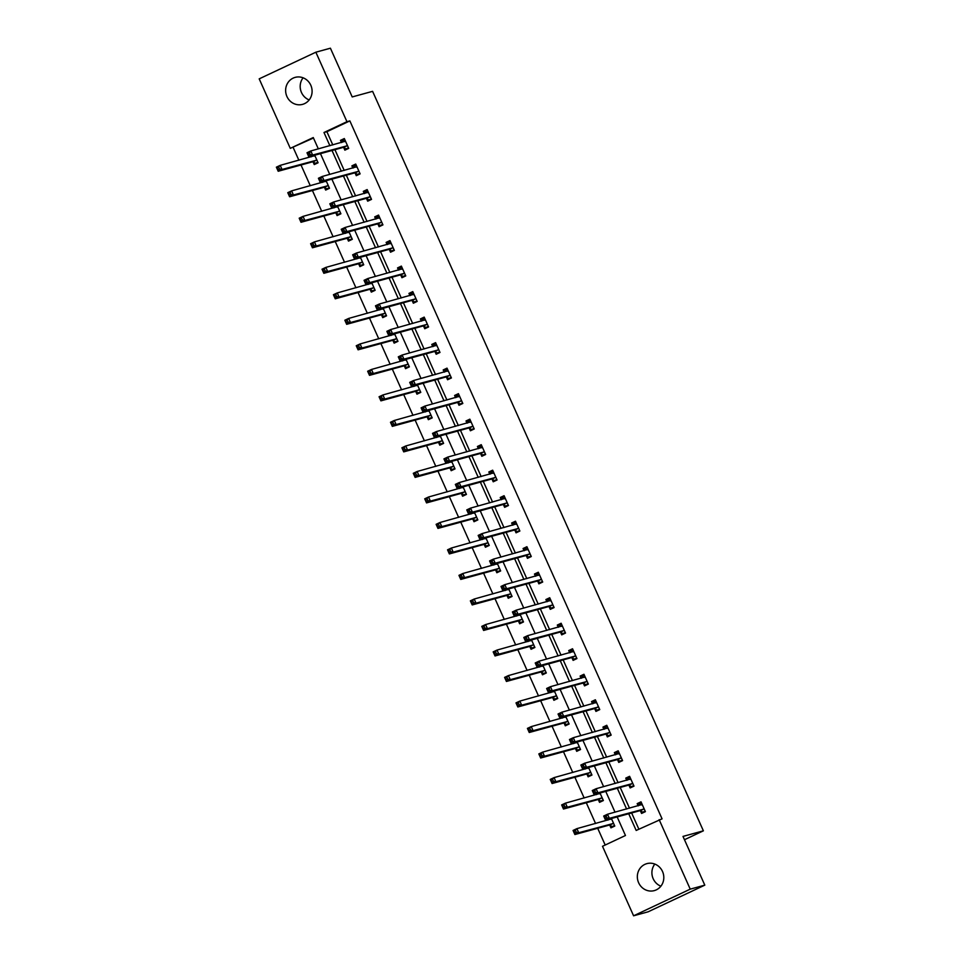 <?xml version="1.0" encoding="UTF-8"?>
<svg xmlns="http://www.w3.org/2000/svg" width="964" height="964" viewBox="0 0 964 964"><rect width="100%" height="100%" fill="white"/><g stroke="black" fill="none" stroke-linecap="round" stroke-linejoin="round"><path stroke-width="1.45" d="M309.179 99.931A13.99 13.183 74.7 0 1 301.479 92.496A13.99 13.183 74.7 0 1 303.106 77.807M310.806 85.254A13.99 13.183 74.7 0 1 302.576 104.365A13.99 13.183 74.7 0 1 286.923 96.496A13.99 13.183 74.7 0 1 295.165 77.373A13.99 13.183 74.7 0 1 310.806 85.254M660.894 886.193A13.99 13.183 74.7 0 1 653.194 878.746A13.99 13.183 74.7 0 1 654.821 864.069M662.521 871.504A13.99 13.183 74.7 0 1 654.279 890.616A13.99 13.183 74.7 0 1 638.626 882.747A13.99 13.183 74.7 0 1 646.868 863.636A13.99 13.183 74.7 0 1 662.521 871.504M313.469 138.021L290.285 148.348L259.195 78.855L315.855 52.201L330.411 48.2L352.209 96.93L372.598 91.339L703.383 830.823L682.994 836.415L704.804 885.145L648.145 911.799L633.589 915.8L602.5 846.296L625.467 835.499L617.165 816.93M293.201 147.552L298.876 160.241M301.009 164.989L310.288 185.751M312.42 190.511L321.699 211.261M323.832 216.02L333.11 236.77M335.243 241.53L344.522 262.28M346.654 267.04L355.933 287.79M358.066 292.55L367.344 313.3M369.477 318.06L378.756 338.81M380.888 343.57L390.167 364.32M392.3 369.079L401.578 389.83M403.711 394.589L412.99 415.339M415.123 420.099L424.401 440.849M426.534 445.609L435.812 466.371M437.945 471.119L447.224 491.881M449.357 496.629L458.635 517.391M460.768 522.139L470.046 542.901M472.179 547.66L481.458 568.411M483.591 573.17L492.869 593.92M495.002 598.68L504.28 619.43M506.413 624.19L515.692 644.94M517.825 649.7L527.103 670.45M529.236 675.21L538.514 695.96M540.647 700.72L549.926 721.47M552.059 726.229L561.337 746.98M563.47 751.739L572.749 772.489M574.881 777.249L584.16 797.999M586.293 802.759L595.571 823.521M597.704 828.269L605.199 845.03M684.476 839.716L703.383 830.823M609.766 825.196L610.947 827.847L614.779 826.052L611.405 818.508M598.355 799.686L599.536 802.337L603.368 800.542L599.994 792.998M586.943 774.176L588.124 776.827L591.956 775.032L588.582 767.489M575.532 748.667L576.713 751.317L580.545 749.51L577.171 741.979M564.121 723.157L565.302 725.808L569.134 724L565.76 716.469M552.709 697.647L553.89 700.298L557.722 698.49L554.348 690.959M541.298 672.137L542.479 674.788L546.311 672.98L542.937 665.449M529.887 646.627L531.068 649.278L534.899 647.471L531.526 639.927M518.475 621.117L519.656 623.768L523.488 621.961L520.114 614.417M507.064 595.607L508.245 598.258L512.077 596.451L508.703 588.908M495.653 570.098L496.834 572.737L500.665 570.941L497.291 563.398M484.241 544.588L485.422 547.227L489.254 545.431L485.88 537.888M472.83 519.078L474.011 521.717L477.843 519.921L474.469 512.378M461.419 493.568L462.599 496.207L466.431 494.412L463.057 486.868M450.007 468.046L451.188 470.697L455.02 468.902L451.646 461.358M438.596 442.536L439.777 445.187L443.609 443.392L440.235 435.849M427.185 417.026L428.365 419.677L432.197 417.882L428.823 410.339M415.773 391.517L416.954 394.168L420.786 392.36L417.412 384.829M404.362 366.007L405.543 368.658L409.375 366.85L406.001 359.319M392.951 340.497L394.131 343.148L397.963 341.34L394.589 333.809M381.539 314.987L382.72 317.638L386.552 315.831L383.178 308.299M370.128 289.477L371.309 292.128L375.141 290.321L371.767 282.777M358.716 263.967L359.897 266.618L363.729 264.811L360.355 257.268M347.305 238.457L348.486 241.108L352.318 239.301L348.944 231.758M335.894 212.948L337.075 215.587L340.907 213.791L337.533 206.248M324.482 187.438L325.663 190.077L329.495 188.281L326.121 180.738M313.071 161.928L314.252 164.567L318.084 162.771L314.71 155.228M628.721 813.761L636.18 830.45L662.063 818.846L349.86 120.898L326.892 131.707L332.797 144.925M334.93 149.673L344.208 170.435M346.341 175.195L355.62 195.945M357.752 200.705L367.031 221.455M369.164 226.215L378.442 246.965M380.575 251.725L389.854 272.475M391.987 277.234L401.265 297.984M403.398 302.744L412.676 323.494M414.809 328.254L424.088 349.004M426.221 353.764L435.499 374.514M437.632 379.274L446.922 400.024M449.043 404.784L458.334 425.546M460.455 430.293L469.745 451.056M471.866 455.803L481.157 476.565M483.277 481.313L492.568 502.075M494.689 506.823L503.979 527.585M506.1 532.345L515.391 553.095M517.511 557.855L526.802 578.605M528.923 583.365L538.213 604.115M540.334 608.874L549.625 629.625M551.745 634.384L561.036 655.134M563.157 659.894L572.447 680.644M574.568 685.404L583.859 706.154M585.979 710.914L595.27 731.664M597.391 736.424L606.681 757.174M608.802 761.934L618.093 782.696M620.214 787.443L629.504 808.206M631.625 812.953L638.879 829.185M640.385 810.796L641.578 813.435L645.398 811.64L641.012 801.831L637.18 803.627L638.168 805.82M628.974 785.286L630.167 787.925L633.987 786.13L629.6 776.321L625.769 778.117L626.757 780.31M617.562 759.777L618.755 762.416L622.575 760.62L618.189 750.811L614.357 752.607L615.345 754.8M606.151 734.267L607.344 736.906L611.164 735.11L606.778 725.289L602.946 727.097L603.934 729.29M594.74 708.745L595.933 711.396L599.753 709.6L595.366 699.78L591.534 701.587L592.523 703.78M583.328 683.235L584.521 685.886L588.341 684.091L583.955 674.27L580.123 676.077L581.111 678.27M571.917 657.725L573.11 660.376L576.93 658.569L572.544 648.76L568.712 650.567L569.7 652.761M560.506 632.215L561.699 634.866L565.519 633.059L561.132 623.25L557.3 625.058L558.289 627.251M549.094 606.705L550.287 609.356L554.107 607.549L549.721 597.74L545.889 599.548L546.877 601.741M537.683 581.196L538.876 583.847L542.696 582.039L538.31 572.23L534.478 574.026L535.466 576.231M526.272 555.686L527.465 558.337L531.284 556.529L526.898 546.721L523.066 548.516L524.054 550.709M514.86 530.176L516.053 532.827L519.873 531.019L515.487 521.211L511.655 523.006L512.643 525.199M503.449 504.666L504.642 507.317L508.462 505.51L504.076 495.701L500.244 497.496L501.232 499.689M492.038 479.156L493.231 481.795L497.05 480L492.664 470.191L488.832 471.986L489.82 474.18M480.626 453.646L481.819 456.285L485.639 454.49L481.253 444.681L477.421 446.477L478.409 448.67M469.215 428.137L470.408 430.775L474.228 428.98L469.842 419.171L466.01 420.967L466.998 423.16M457.804 402.627L458.997 405.266L462.816 403.47L458.43 393.661L454.598 395.457L455.586 397.65M446.392 377.117L447.585 379.756L451.405 377.96L447.019 368.14L443.187 369.947L444.175 372.14M434.981 351.595L436.174 354.246L439.994 352.45L435.608 342.63L431.776 344.437L432.764 346.63M423.57 326.085L424.75 328.736L428.582 326.941L424.196 317.12L420.364 318.927L421.352 321.12M412.158 300.575L413.339 303.226L417.171 301.419L412.785 291.61L408.953 293.418L409.941 295.611M400.747 275.065L401.928 277.716L405.76 275.909L401.373 266.1L397.542 267.908L398.53 270.101M389.336 249.555L390.516 252.207L394.348 250.399L389.962 240.59L386.13 242.398L387.118 244.591M377.924 224.046L379.105 226.697L382.937 224.889L378.551 215.08L374.719 216.876L375.707 219.081M366.513 198.536L367.694 201.187L371.526 199.379L367.139 189.571L363.308 191.366L364.296 193.559M355.101 173.026L356.282 175.677L360.114 173.869L355.728 164.061L351.896 165.856L352.884 168.049M343.69 147.516L344.871 150.167L348.703 148.36L344.317 138.551L340.485 140.346L341.473 142.539M704.804 885.145L690.236 889.145L633.589 915.8M315.855 52.201L346.944 121.693L323.976 132.502L329.893 145.721M349.86 120.898L346.944 121.693M659.147 819.641L690.236 889.145M332.014 150.48L341.304 171.231M343.425 175.99L352.716 196.74M354.836 201.5L364.127 222.25M366.248 227.01L375.538 247.76M377.659 252.52L386.95 273.27M389.07 278.03L398.361 298.78M400.482 303.54L409.772 324.302M411.893 329.049L421.184 349.812M423.304 354.559L432.595 375.321M434.716 380.069L444.006 400.831M446.127 405.591L455.418 426.341M457.538 431.101L466.829 451.851M468.95 456.611L478.24 477.361M480.361 482.121L489.652 502.871M491.785 507.63L501.063 528.38M503.196 533.14L512.474 553.89M514.607 558.65L523.886 579.4M526.019 584.16L535.297 604.91M537.43 609.67L546.709 630.42M548.841 635.18L558.12 655.93M560.253 660.689L569.531 681.452M571.664 686.199L580.943 706.961M583.075 711.709L592.354 732.471M594.487 737.219L603.765 757.981M605.898 762.741L615.177 783.491M617.309 788.251L626.588 809.001M318.337 148.89L313.264 137.551L290.285 148.348M615.032 812.17L605.754 791.42M603.621 786.66L594.342 765.91M592.209 761.15L582.931 740.4M580.798 735.64L571.519 714.89M569.387 710.131L560.108 689.381M557.975 684.621L548.697 663.859M546.564 659.111L537.285 638.349M535.153 633.601L525.874 612.839M523.741 608.091L514.463 587.329M512.33 582.581L503.051 561.819M500.918 557.059L491.64 536.309M489.507 531.55L480.229 510.8M478.096 506.04L468.817 485.29M466.684 480.53L457.406 459.78M455.273 455.02L445.995 434.27M443.862 429.51L434.571 408.76M432.45 404L423.16 383.25M421.039 378.491L411.749 357.74M409.628 352.981L400.337 332.231M398.216 327.471L388.926 306.709M386.805 301.961L377.514 281.199M375.394 276.451L366.103 255.689M363.982 250.941L354.692 230.179M352.571 225.431L343.28 204.669M341.16 199.91L331.869 179.159M329.748 174.4L320.458 153.65M326.892 131.707L323.976 132.502M641.313 802.494L637.18 803.627M629.902 776.984L625.769 778.117M618.49 751.474L614.357 752.607M607.079 725.964L602.946 727.097M595.668 700.454L591.534 701.587M584.256 674.945L580.123 676.077M572.845 649.435L568.712 650.567M561.434 623.925L557.3 625.058M550.022 598.415L545.889 599.548M538.611 572.893L534.478 574.026M527.2 547.383L523.066 548.516M515.788 521.873L511.655 523.006M504.377 496.364L500.244 497.496M492.966 470.854L488.832 471.986M481.554 445.344L477.421 446.477M470.143 419.834L466.01 420.967M458.731 394.324L454.598 395.457M447.32 368.814L443.187 369.947M435.909 343.305L431.776 344.437M424.497 317.795L420.364 318.927M413.086 292.285L408.953 293.418M401.675 266.775L397.542 267.908M390.263 241.265L386.13 242.398M378.852 215.743L374.719 216.876M367.441 190.233L363.308 191.366M356.029 164.724L351.896 165.856M344.618 139.214L340.485 140.346M645.338 811.495L642.831 812.182L645.157 811.086M638.566 805.711L639.168 804L641.494 802.904M642.831 812.182L639.988 810.664L605.525 820.123L603.693 816.038L607.525 814.231L642.193 804.47M606.163 816.207L607.525 814.231L609.344 818.328L605.525 820.123L605.368 818.569L606.898 817.846L606.163 816.207L604.633 816.93L605.368 818.569M644.217 808.989L609.344 818.328L606.898 817.846M603.693 816.038L604.633 816.93M614.526 825.497L612.2 826.582L614.707 825.895M611.574 818.882L576.894 828.642L578.725 832.727L574.893 834.535L609.369 825.076L612.2 826.582M574.737 832.968L574.893 834.535L573.062 830.45L576.894 828.642L574.002 831.342L574.737 832.968L576.267 832.257L575.532 830.619M608.2 819.388L607.947 820.123M576.267 832.257L578.725 832.727L613.598 823.401M574.002 831.342L573.062 830.45M633.926 785.973L631.42 786.672L633.746 785.576M627.154 780.201L627.757 778.49L630.082 777.394M631.42 786.672L628.576 785.154L594.113 794.613L592.282 790.528L596.101 788.721L630.781 778.96M594.752 790.697L596.101 788.721L597.933 792.818L594.113 794.613L593.957 793.059L595.487 792.336L594.752 790.697L593.222 791.42L593.957 793.059M632.806 783.479L597.933 792.818L595.487 792.336M592.282 790.528L593.222 791.42M622.515 760.463L620.009 761.162L622.334 760.066M615.743 754.692L616.345 752.98L618.671 751.884M620.009 761.162L617.165 759.644L582.702 769.103L580.87 765.018L584.69 763.211L619.37 753.45M583.341 765.187L584.69 763.211L586.522 767.296L582.702 769.103L582.545 767.549L584.076 766.826L583.341 765.187L581.81 765.91L582.545 767.549M621.394 757.969L586.522 767.296L584.076 766.826M580.87 765.018L581.81 765.91M603.115 799.987L600.789 801.072L603.295 800.385M600.162 793.372L565.482 803.133L567.314 807.217L563.482 809.025L597.957 799.554L600.789 801.072M563.325 807.458L563.482 809.025L561.651 804.928L565.482 803.133L562.59 805.832L563.325 807.458L564.856 806.748L564.121 805.109M596.788 793.878L596.535 794.613M564.856 806.748L567.314 807.217L602.187 797.891M562.59 805.832L561.651 804.928M591.703 774.466L589.378 775.562L591.884 774.875M588.751 767.862L554.071 777.623L555.903 781.708L552.071 783.515L586.546 774.044L589.378 775.562M551.914 781.949L552.071 783.515L550.239 779.418L554.071 777.623L551.179 780.322L551.914 781.949L553.444 781.238L552.709 779.599M585.377 768.368L585.124 769.103M553.444 781.238L555.903 781.708L590.775 772.381M551.179 780.322L550.239 779.418M611.104 734.954L608.597 735.64L610.923 734.556M604.332 729.182L604.934 727.471L607.26 726.374M608.597 735.64L605.754 734.134L571.291 743.593L569.459 739.509L573.279 737.701L607.959 727.941M571.929 739.677L573.279 737.701L575.11 741.786L571.291 743.593L571.134 742.027L572.664 741.316L571.929 739.677L570.399 740.4L571.134 742.027M609.983 732.459L575.11 741.786L572.664 741.316M569.459 739.509L570.399 740.4M599.692 709.444L597.186 710.131L599.512 709.046M592.92 703.672L593.523 701.961L595.848 700.864M597.186 710.131L594.342 708.624L559.879 718.084L558.048 713.999L561.867 712.191L596.547 702.431M560.518 714.167L561.867 712.191L563.699 716.276L559.879 718.084L559.723 716.517L561.253 715.806L560.518 714.167L558.987 714.89L559.723 716.517M598.572 706.949L563.699 716.276L561.253 715.806M558.048 713.999L558.987 714.89M588.281 683.934L585.775 684.621L588.1 683.524M581.509 678.162L582.111 676.451L584.437 675.354M585.775 684.621L582.931 683.102L548.468 692.574L546.636 688.477L550.456 686.681L585.136 676.921M549.106 688.658L550.456 686.681L552.288 690.766L548.468 692.574L548.299 691.007L549.841 690.296L549.106 688.658L547.576 689.381L548.299 691.007M587.16 681.44L552.288 690.766L549.841 690.296M546.636 688.477L547.576 689.381M580.292 748.956L577.966 750.052L580.473 749.365M577.34 742.352L542.66 752.113L544.491 756.198L540.659 758.005L575.134 748.534L577.966 750.052M540.503 756.439L540.659 758.005L538.828 753.908L542.66 752.113L539.768 754.812L540.503 756.439L542.033 755.716L541.298 754.089M573.966 742.858L573.713 743.593M542.033 755.716L544.491 756.198L579.364 746.871M539.768 754.812L538.828 753.908M568.881 723.446L566.555 724.542L569.061 723.856M565.928 716.842L531.248 726.603L533.08 730.688L529.248 732.495L563.723 723.024L566.555 724.542M529.091 730.929L529.248 732.495L527.416 728.398L531.248 726.603L528.356 729.29L529.091 730.929L530.622 730.206L529.887 728.579M562.554 717.349L562.301 718.084M530.622 730.206L533.08 730.688L567.953 721.361M528.356 729.29L527.416 728.398M557.469 697.936L555.144 699.033L557.65 698.346M554.517 691.333L519.837 701.093L521.669 705.178L517.837 706.974L552.312 697.514L555.144 699.033M517.68 705.419L517.837 706.974L516.005 702.889L519.837 701.093L516.945 703.78L517.68 705.419L519.21 704.696L518.475 703.069M551.143 691.839L550.89 692.562M519.21 704.696L521.669 705.178L556.541 695.851M516.945 703.78L516.005 702.889M546.058 672.426L543.732 673.523L546.239 672.836M543.106 665.823L508.426 675.583L510.257 679.668L506.425 681.464L540.9 672.004L543.732 673.523M506.269 679.909L506.425 681.464L504.594 677.379L508.426 675.583L505.534 678.27L506.269 679.909L507.799 679.186L507.064 677.559M539.732 666.329L539.479 667.052M507.799 679.186L510.257 679.668L545.13 670.341M505.534 678.27L504.594 677.379M534.646 646.916L532.321 648.013L534.827 647.326M531.694 640.313L497.014 650.073L498.846 654.158L495.014 655.954L529.489 646.495L532.321 648.013M494.857 654.399L495.014 655.954L493.182 651.869L497.014 650.073L494.122 652.761L494.857 654.399L496.388 653.676L495.653 652.038M528.32 640.807L528.067 641.542M496.388 653.676L498.846 654.158L533.719 644.832M494.122 652.761L493.182 651.869M523.235 621.406L520.909 622.503L523.416 621.816M520.283 614.803L485.603 624.564L487.435 628.649L483.603 630.444L518.078 620.985L520.909 622.503M483.446 628.889L483.603 630.444L481.771 626.359L485.603 624.564L482.711 627.251L483.446 628.889L484.976 628.166L484.241 626.528M516.909 615.297L516.656 616.032M484.976 628.166L487.435 628.649L522.307 619.31M482.711 627.251L481.771 626.359M511.824 595.897L509.498 596.993L512.005 596.306M508.872 589.281L474.192 599.042L476.023 603.139L472.191 604.934L506.666 595.475L509.498 596.993M472.035 603.38L472.191 604.934L470.36 600.849L474.192 599.042L471.3 601.741L472.035 603.38L473.565 602.657L472.83 601.018M505.498 589.787L505.244 590.522M473.565 602.657L476.023 603.139L510.896 593.8M471.3 601.741L470.36 600.849M500.412 570.387L498.087 571.483L500.593 570.796M497.46 563.771L462.78 573.532L464.612 577.629L460.78 579.424L495.255 569.965L498.087 571.483M460.623 577.87L460.78 579.424L458.948 575.339L462.78 573.532L459.888 576.231L460.623 577.87L462.154 577.147L461.419 575.508M494.086 564.277L493.833 565.012M462.154 577.147L464.612 577.629L499.485 568.29M459.888 576.231L458.948 575.339M489.001 544.877L486.675 545.973L489.182 545.287M486.049 538.261L451.369 548.022L453.201 552.119L449.369 553.914L483.844 544.455L486.675 545.973M449.212 552.36L449.369 553.914L447.537 549.829L451.369 548.022L448.477 550.721L449.212 552.36L450.742 551.637L450.007 549.998M482.675 538.768L482.422 539.503M450.742 551.637L453.201 552.119L488.073 542.78M448.477 550.721L447.537 549.829M477.59 519.367L475.264 520.464L477.77 519.765M474.637 512.752L439.958 522.512L441.789 526.609L437.957 528.405L472.432 518.945L475.264 520.464M437.801 526.85L437.957 528.405L436.126 524.32L439.958 522.512L437.066 525.211L437.801 526.85L439.331 526.127L438.596 524.488M471.263 513.258L471.01 513.993M439.331 526.127L441.789 526.609L476.662 517.27M437.066 525.211L436.126 524.32M466.178 493.857L463.853 494.942L466.359 494.255M463.226 487.242L428.546 497.002L430.378 501.087L426.546 502.895L461.021 493.435L463.853 494.942M426.389 501.34L426.546 502.895L424.714 498.81L428.546 497.002L425.654 499.701L426.389 501.34L427.92 500.617L427.185 498.978M459.852 487.748L459.599 488.483M427.92 500.617L430.378 501.087L465.251 491.761M425.654 499.701L424.714 498.81M454.767 468.347L452.441 469.432L454.948 468.745M451.815 461.732L417.135 471.492L418.966 475.577L415.135 477.385L449.61 467.926L452.441 469.432M414.978 475.818L415.135 477.385L413.303 473.3L417.135 471.492L414.243 474.192L414.978 475.818L416.508 475.107L415.773 473.469M448.441 462.238L448.188 462.973M416.508 475.107L418.966 475.577L453.839 466.251M414.243 474.192L413.303 473.3M443.356 442.838L441.03 443.922L443.536 443.235M440.403 436.222L405.724 445.983L407.555 450.068L403.723 451.875L438.198 442.404L441.03 443.922M403.567 450.309L403.723 451.875L401.892 447.778L405.724 445.983L402.832 448.682L403.567 450.309L405.097 449.598L404.362 447.959M437.029 436.728L436.776 437.463M405.097 449.598L407.555 450.068L442.428 440.741M402.832 448.682L401.892 447.778M431.944 417.316L429.619 418.412L432.125 417.725M428.992 410.712L394.312 420.473L396.144 424.558L392.312 426.365L426.787 416.894L429.619 418.412M392.155 424.799L392.312 426.365L390.48 422.268L394.312 420.473L391.42 423.172L392.155 424.799L393.686 424.088L392.951 422.449M425.618 411.218L425.365 411.953M393.686 424.088L396.144 424.558L431.016 415.231M391.42 423.172L390.48 422.268M420.533 391.806L418.207 392.902L420.714 392.215M417.581 385.202L382.901 394.963L384.732 399.048L380.901 400.855L415.376 391.384L418.207 392.902M380.744 399.289L380.901 400.855L379.069 396.758L382.901 394.963L380.009 397.662L380.744 399.289L382.274 398.566L381.539 396.939M414.207 385.708L413.954 386.444M382.274 398.566L384.732 399.048L419.593 389.721M380.009 397.662L379.069 396.758M409.122 366.296L406.796 367.392L409.302 366.706M406.169 359.692L371.489 369.453L373.321 373.538L369.489 375.345L403.964 365.874L406.796 367.392M369.333 373.779L369.489 375.345L367.658 371.248L371.489 369.453L368.597 372.14L369.333 373.779L370.863 373.056L370.128 371.429M402.795 360.199L402.542 360.934M370.863 373.056L373.321 373.538L408.182 364.211M368.597 372.14L367.658 371.248M397.71 340.786L395.385 341.883L397.891 341.196M394.758 334.183L360.078 343.943L361.91 348.028L358.078 349.824L392.553 340.364L395.385 341.883M357.921 348.269L358.078 349.824L356.246 345.739L360.078 343.943L357.186 346.63L357.921 348.269L359.452 347.546L358.716 345.919M391.384 334.689L391.131 335.412M359.452 347.546L361.91 348.028L396.77 338.701M357.186 346.63L356.246 345.739M386.299 315.276L383.973 316.373L386.48 315.686M383.347 308.673L348.667 318.433L350.498 322.518L346.666 324.314L381.142 314.854L383.973 316.373M346.51 322.759L346.666 324.314L344.835 320.229L348.667 318.433L345.775 321.12L346.51 322.759L348.04 322.036L347.305 320.409M379.973 309.179L379.72 309.902M348.04 322.036L350.498 322.518L385.359 313.192M345.775 321.12L344.835 320.229M374.888 289.766L372.562 290.863L375.068 290.176M371.935 283.163L337.255 292.923L339.087 297.008L335.255 298.804L369.73 289.345L372.562 290.863M335.098 297.249L335.255 298.804L333.423 294.719L337.255 292.923L334.363 295.611L335.098 297.249L336.629 296.526L335.894 294.888M368.561 283.657L368.308 284.392M336.629 296.526L339.087 297.008L373.948 287.682M334.363 295.611L333.423 294.719M576.87 658.424L574.363 659.111L576.689 658.014M570.098 652.652L570.7 650.941L573.026 649.844M574.363 659.111L571.519 657.593L537.056 667.064L535.225 662.967L539.045 661.171L573.725 651.411M537.695 663.148L539.045 661.171L540.876 665.256L537.056 667.064L536.888 665.497L538.43 664.774L537.695 663.148L536.165 663.871L536.888 665.497M575.749 655.93L540.876 665.256L538.43 664.774M535.225 662.967L536.165 663.871M565.458 632.914L562.952 633.601L565.278 632.505M558.686 627.142L559.289 625.431L561.614 624.335M562.952 633.601L560.108 632.083L525.645 641.554L523.813 637.457L527.633 635.662L562.313 625.901M526.284 637.638L527.633 635.662L529.465 639.747L525.645 641.554L525.476 639.988L527.019 639.265L526.284 637.638L524.753 638.349L525.476 639.988M564.338 630.42L529.465 639.747L527.019 639.265M523.813 637.457L524.753 638.349M554.047 607.404L551.541 608.091L553.866 606.995M547.275 601.62L547.877 599.921L550.203 598.825M551.541 608.091L548.697 606.573L514.234 616.044L512.402 611.947L516.222 610.152L550.902 600.391M514.872 612.128L516.222 610.152L518.054 614.237L514.234 616.044L514.065 614.478L515.607 613.755L514.872 612.128L513.342 612.839L514.065 614.478M552.926 604.91L518.054 614.237L515.607 613.755M512.402 611.947L513.342 612.839M542.636 581.894L540.129 582.581L542.455 581.485M535.864 576.111L536.466 574.399L538.792 573.315M540.129 582.581L537.285 581.063L502.81 590.522L500.991 586.437L504.811 584.642L539.491 574.881M503.461 586.618L504.811 584.642L506.642 588.727L502.81 590.522L502.654 588.968L504.196 588.245L503.461 586.618L501.931 587.329L502.654 588.968M541.515 579.4L506.642 588.727L504.196 588.245M500.991 586.437L501.931 587.329M531.224 556.385L528.718 557.072L531.043 555.975M524.452 550.601L525.055 548.89L527.38 547.805M528.718 557.072L525.874 555.553L491.399 565.012L489.579 560.928L493.399 559.132L528.079 549.372M492.05 561.096L493.399 559.132L495.231 563.217L491.399 565.012L491.242 563.458L492.785 562.735L492.05 561.096L490.519 561.819L491.242 563.458M530.104 553.89L495.231 563.217L492.785 562.735M489.579 560.928L490.519 561.819M519.813 530.875L517.307 531.562L519.632 530.465M513.041 525.091L513.643 523.38L515.969 522.283M517.307 531.562L514.463 530.043L479.988 539.503L478.168 535.418L481.988 533.622L516.668 523.862M480.638 535.586L481.988 533.622L483.82 537.707L479.988 539.503L479.831 537.948L481.361 537.225L480.638 535.586L479.108 536.309L479.831 537.948M518.692 528.368L483.82 537.707L481.361 537.225M478.168 535.418L479.108 536.309M508.402 505.365L505.895 506.052L508.221 504.955M501.629 499.581L502.232 497.87L504.558 496.773M505.895 506.052L503.051 504.534L468.576 513.993L466.757 509.908L470.577 508.1L505.257 498.34M469.227 510.077L470.577 508.1L472.408 512.197L468.576 513.993L468.42 512.438L469.95 511.715L469.227 510.077L467.697 510.8L468.42 512.438M507.281 502.859L472.408 512.197L469.95 511.715M466.757 509.908L467.697 510.8M496.99 479.855L494.484 480.542L496.809 479.445M490.218 474.071L490.821 472.36L493.146 471.263M494.484 480.542L491.64 479.024L457.165 488.483L455.345 484.398L459.165 482.59L493.845 472.83M457.816 484.567L459.165 482.59L460.997 486.687L457.165 488.483L457.008 486.928L458.539 486.205L457.816 484.567L456.285 485.29L457.008 486.928M495.87 477.349L460.997 486.687L458.539 486.205M455.345 484.398L456.285 485.29M485.579 454.345L483.072 455.032L485.398 453.936M478.807 448.561L479.409 446.85L481.735 445.754M483.072 455.032L480.229 453.514L445.754 462.973L443.934 458.888L447.754 457.081L482.434 447.32M446.404 459.057L447.754 457.081L449.586 461.178L445.754 462.973L445.597 461.419L447.127 460.696L446.404 459.057L444.874 459.78L445.597 461.419M484.458 451.839L449.586 461.178L447.127 460.696M443.934 458.888L444.874 459.78M474.168 428.823L471.661 429.522L473.987 428.426M467.395 423.051L467.998 421.34L470.324 420.244M471.661 429.522L468.817 428.004L434.342 437.463L432.523 433.378L436.343 431.571L471.022 421.81M434.993 433.547L436.343 431.571L438.174 435.668L434.342 437.463L434.186 435.909L435.716 435.186L434.993 433.547L433.463 434.27L434.186 435.909M473.047 426.329L438.174 435.668L435.716 435.186M432.523 433.378L433.463 434.27M462.756 403.314L460.25 404.012L462.575 402.916M455.984 397.542L456.587 395.83L458.912 394.734M460.25 404.012L457.406 402.494L422.931 411.953L421.111 407.868L424.931 406.061L459.611 396.3M423.582 408.037L424.931 406.061L426.763 410.146L422.931 411.953L422.774 410.399L424.305 409.676L423.582 408.037L422.051 408.76L422.774 410.399M461.636 400.819L426.763 410.146L424.305 409.676M421.111 407.868L422.051 408.76M451.345 377.804L448.838 378.491L451.164 377.406M444.573 372.032L445.175 370.321L447.501 369.224M448.838 378.491L445.995 376.984L411.52 386.444L409.7 382.359L413.52 380.551L448.2 370.791M412.17 382.527L413.52 380.551L415.351 384.636L411.52 386.444L411.363 384.877L412.893 384.166L412.17 382.527L410.64 383.25L411.363 384.877M450.224 375.309L415.351 384.636L412.893 384.166M409.7 382.359L410.64 383.25M439.933 352.294L437.415 352.981L439.753 351.896M433.161 346.522L433.764 344.811L436.089 343.714M437.415 352.981L434.583 351.474L400.108 360.934L398.289 356.849L402.108 355.041L436.788 345.281M400.759 357.017L402.108 355.041L403.94 359.126L400.108 360.934L399.952 359.367L401.482 358.656L400.759 357.017L399.229 357.74L399.952 359.367M438.813 349.799L403.94 359.126L401.482 358.656M398.289 356.849L399.229 357.74M428.522 326.784L426.004 327.471L428.341 326.374M421.75 321.012L422.353 319.301L424.678 318.204M426.004 327.471L423.172 325.953L388.697 335.424L386.877 331.327L390.697 329.531L425.377 319.771M389.348 331.508L390.697 329.531L392.529 333.616L388.697 335.424L388.54 333.857L390.071 333.146L389.348 331.508L387.817 332.231L388.54 333.857M427.401 324.29L392.529 333.616L390.071 333.146M386.877 331.327L387.817 332.231M417.111 301.274L414.592 301.961L416.93 300.864M410.339 295.502L410.941 293.791L413.267 292.695M414.592 301.961L411.761 300.443L377.286 309.914L375.466 305.817L379.286 304.022L413.966 294.261M377.936 305.998L379.286 304.022L381.117 308.106L377.286 309.914L377.129 308.347L378.659 307.624L377.936 305.998L376.406 306.721L377.129 308.347M415.99 298.78L381.117 308.106L378.659 307.624M375.466 305.817L376.406 306.721M405.699 275.764L403.181 276.451L405.519 275.355M398.927 269.992L399.53 268.281L401.855 267.185M403.181 276.451L400.349 274.933L365.874 284.404L364.055 280.307L367.874 278.512L402.554 268.751M366.525 280.488L367.874 278.512L369.706 282.597L365.874 284.404L365.718 282.838L367.248 282.115L366.525 280.488L364.995 281.199L365.718 282.838M404.579 273.27L369.706 282.597L367.248 282.115M364.055 280.307L364.995 281.199M394.288 250.254L391.77 250.941L394.107 249.845M387.516 244.47L388.118 242.771L390.444 241.675M391.77 250.941L388.938 249.423L354.463 258.894L352.643 254.797L356.463 253.002L391.143 243.241M355.113 254.978L356.463 253.002L358.295 257.087L354.463 258.894L354.306 257.328L355.837 256.605L355.113 254.978L353.583 255.689L354.306 257.328M393.167 247.76L358.295 257.087L355.837 256.605M352.643 254.797L353.583 255.689M382.877 224.745L380.358 225.431L382.696 224.335M376.105 218.961L376.707 217.249L379.033 216.165M380.358 225.431L377.527 223.913L343.051 233.372L341.232 229.287L345.052 227.492L379.732 217.731M343.702 229.468L345.052 227.492L346.883 231.577L343.051 233.372L342.895 231.818L344.425 231.095L343.702 229.468L342.172 230.179L342.895 231.818M381.756 222.25L346.883 231.577L344.425 231.095M341.232 229.287L342.172 230.179M371.465 199.235L368.947 199.922L371.273 198.825M364.693 193.451L365.296 191.74L367.621 190.655M368.947 199.922L366.115 198.403L331.64 207.863L329.821 203.778L333.64 201.982L368.32 192.222M332.291 203.946L333.64 201.982L335.472 206.067L331.64 207.863L331.483 206.308L333.014 205.585L332.291 203.946L330.76 204.669L331.483 206.308M370.345 196.74L335.472 206.067L333.014 205.585M329.821 203.778L330.76 204.669M360.054 173.725L357.536 174.412L359.861 173.315M353.282 167.941L353.884 166.23L356.21 165.133M357.536 174.412L354.704 172.893L320.229 182.353L318.409 178.268L322.229 176.472L356.909 166.712M320.879 178.436L322.229 176.472L324.061 180.557L320.229 182.353L320.072 180.798L321.602 180.075L320.879 178.436L319.349 179.159L320.072 180.798M358.933 171.218L324.061 180.557L321.602 180.075M318.409 178.268L319.349 179.159M363.476 264.257L361.151 265.353L363.657 264.666M360.524 257.653L325.844 267.414L327.676 271.499L323.844 273.294L358.319 263.835L361.151 265.353M323.687 271.74L323.844 273.294L322.012 269.209L325.844 267.414L322.952 270.101L323.687 271.74L325.217 271.017L324.482 269.378M357.15 258.147L356.897 258.882M325.217 271.017L327.676 271.499L362.536 262.16M322.952 270.101L322.012 269.209M352.065 238.747L349.739 239.843L352.246 239.156M349.113 232.131L314.433 241.892L316.264 245.989L312.432 247.784L346.907 238.325L349.739 239.843M312.276 246.23L312.432 247.784L310.601 243.699L314.433 241.892L311.541 244.591L312.276 246.23L313.806 245.507L313.071 243.868M345.739 232.637L345.486 233.372M313.806 245.507L316.264 245.989L351.125 236.65M311.541 244.591L310.601 243.699M340.654 213.237L338.328 214.333L340.834 213.647M337.701 206.621L303.021 216.382L304.853 220.479L301.021 222.274L335.496 212.815L338.328 214.333M300.864 220.72L301.021 222.274L299.189 218.189L303.021 216.382L300.129 219.081L300.864 220.72L302.395 219.997L301.66 218.358M334.327 207.127L334.062 207.863M302.395 219.997L304.853 220.479L339.714 211.14M300.129 219.081L299.189 218.189M329.242 187.727L326.917 188.823L329.423 188.137M326.29 181.112L291.61 190.872L293.442 194.969L289.61 196.764L324.085 187.305L326.917 188.823M289.453 195.21L289.61 196.764L287.778 192.68L291.61 190.872L288.718 193.571L289.453 195.21L290.983 194.487L290.248 192.848M322.916 181.618L322.651 182.353M290.983 194.487L293.442 194.969L328.302 185.63M288.718 193.571L287.778 192.68M348.643 148.215L346.124 148.902L348.45 147.805M341.871 142.431L342.473 140.72L344.799 139.623M346.124 148.902L343.292 147.384L308.817 156.843L306.998 152.758L310.818 150.95L345.498 141.19M309.468 152.927L310.818 150.95L312.649 155.047L308.817 156.843L308.661 155.288L310.191 154.565L309.468 152.927L307.938 153.65L308.661 155.288M347.522 145.709L312.649 155.047L310.191 154.565M306.998 152.758L307.938 153.65M317.831 162.217L315.505 163.314L318.012 162.615M314.879 155.602L280.199 165.362L282.03 169.459L278.198 171.255L312.673 161.795L315.505 163.314M278.042 169.7L278.198 171.255L276.367 167.17L280.199 165.362L277.307 168.061L278.042 169.7L279.572 168.977L278.837 167.338M311.505 156.108L311.239 156.843M279.572 168.977L282.03 169.459L316.891 160.12M277.307 168.061L276.367 167.17M644.085 808.917L640.265 810.724M643.819 808.856L639.988 810.664M642.157 804.591L641.482 804.916M610.851 819.316L611.525 819.002M609.369 825.076L613.2 823.268M609.634 825.124L613.466 823.328M632.673 783.407L628.853 785.214M632.408 783.346L628.576 785.154M630.745 779.081L630.07 779.406M621.262 757.897L617.442 759.704M620.997 757.837L617.165 759.644M619.334 753.571L618.659 753.896M599.439 793.806L600.114 793.493M597.957 799.554L601.789 797.758M598.222 799.614L602.054 797.818M588.028 768.296L588.703 767.983M586.546 774.044L590.378 772.248M586.811 774.104L590.643 772.309M609.851 732.387L606.031 734.182M609.585 732.327L605.754 734.134M607.923 728.061L607.248 728.386M598.439 706.877L594.619 708.673M598.174 706.817L594.342 708.624M596.511 702.551L595.836 702.864M587.028 681.367L583.208 683.163M586.763 681.307L582.931 683.102M585.1 677.041L584.425 677.355M576.617 742.786L577.291 742.473M575.134 748.534L578.966 746.739M575.4 748.594L579.231 746.799M565.205 717.276L565.88 716.963M563.723 723.024L567.555 721.229M563.988 723.084L567.82 721.289M553.794 691.766L554.469 691.453M552.312 697.514L556.144 695.719M552.577 697.575L556.409 695.779M542.383 666.257L543.057 665.943M540.9 672.004L544.732 670.209M541.166 672.065L544.997 670.269M530.971 640.747L531.646 640.433M529.489 646.495L533.321 644.699M529.754 646.555L533.586 644.747M519.56 615.237L520.235 614.912M518.078 620.985L521.91 619.189M518.343 621.045L522.175 619.237M508.149 589.727L508.823 589.402M506.666 595.475L510.486 593.667M506.931 595.535L510.763 593.728M496.737 564.217L497.412 563.892M495.255 569.965L499.075 568.158M495.52 570.025L499.352 568.218M485.326 538.707L486.001 538.382M483.844 544.455L487.663 542.648M484.109 544.515L487.941 542.708M473.914 513.197L474.589 512.872M472.432 518.945L476.252 517.138M472.697 519.006L476.529 517.198M462.503 487.688L463.178 487.362M461.021 493.435L464.841 491.628M461.286 493.484L465.118 491.688M451.092 462.166L451.767 461.852M449.61 467.926L453.429 466.118M449.875 467.974L453.707 466.178M439.68 436.656L440.355 436.343M438.198 442.404L442.018 440.608M438.463 442.464L442.295 440.668M428.269 411.146L428.944 410.833M426.787 416.894L430.607 415.098M427.052 416.954L430.884 415.159M416.858 385.636L417.533 385.323M415.376 391.384L419.195 389.589M415.641 391.444L419.473 389.649M405.446 360.126L406.121 359.813M403.964 365.874L407.784 364.079M404.229 365.934L408.061 364.139M394.035 334.616L394.71 334.303M392.553 340.364L396.373 338.569M392.818 340.425L396.65 338.629M382.624 309.107L383.298 308.793M381.142 314.854L384.961 313.059M381.407 314.915L385.238 313.119M371.212 283.597L371.887 283.283M369.73 289.345L373.55 287.549M369.995 289.405L373.827 287.597M575.616 655.857L571.797 657.653M575.351 655.797L571.519 657.593M573.688 651.531L573.014 651.845M564.205 630.348L560.385 632.143M563.94 630.287L560.108 632.083M562.277 626.022L561.602 626.335M552.794 604.838L548.974 606.633M552.529 604.777L548.697 606.573M550.866 600.512L550.191 600.825M541.382 579.328L537.563 581.123M541.117 579.268L537.285 581.063M539.454 575.002L538.78 575.315M529.971 553.806L526.151 555.613M529.706 553.758L525.874 555.553M528.043 549.492L527.368 549.805M518.56 528.296L514.74 530.104M518.295 528.248L514.463 530.043M516.632 523.982L515.957 524.296M507.148 502.786L503.329 504.594M506.883 502.726L503.051 504.534M505.22 498.46L504.546 498.786M495.737 477.276L491.917 479.084M495.472 477.216L491.64 479.024M493.809 472.95L493.134 473.276M484.326 451.767L480.506 453.574M484.061 451.706L480.229 453.514M482.398 447.441L481.723 447.766M472.914 426.257L469.094 428.064M472.649 426.196L468.817 428.004M470.986 421.931L470.312 422.256M461.503 400.747L457.683 402.554M461.238 400.687L457.406 402.494M459.575 396.421L458.9 396.746M450.092 375.237L446.272 377.032M449.827 375.177L445.995 376.984M448.164 370.911L447.489 371.236M438.68 349.727L434.86 351.523M438.415 349.667L434.583 351.474M436.752 345.401L436.077 345.714M427.269 324.217L423.449 326.013M427.004 324.157L423.172 325.953M425.341 319.891L424.666 320.205M415.858 298.707L412.038 300.503M415.592 298.647L411.761 300.443M413.93 294.382L413.243 294.695M404.446 273.198L400.626 274.993M404.181 273.137L400.349 274.933M402.518 268.872L401.831 269.185M393.035 247.688L389.215 249.483M392.77 247.628L388.938 249.423M391.107 243.362L390.42 243.675M381.624 222.178L377.804 223.973M381.358 222.118L377.527 223.913M379.696 217.852L379.009 218.165M370.212 196.656L366.392 198.464M369.947 196.608L366.115 198.403M368.284 192.342L367.597 192.655M358.801 171.146L354.969 172.954M358.536 171.098L354.704 172.893M356.873 166.832L356.186 167.146M359.801 258.087L360.476 257.762M358.319 263.835L362.139 262.039M358.584 263.895L362.416 262.088M348.39 232.577L349.064 232.252M346.907 238.325L350.727 236.517M347.173 238.385L351.004 236.578M336.978 207.067L337.653 206.742M335.496 212.815L339.316 211.008M335.761 212.875L339.593 211.068M325.567 181.557L326.242 181.232M324.085 187.305L327.905 185.498M324.35 187.365L328.182 185.558M347.389 145.636L343.558 147.444M347.124 145.576L343.292 147.384M345.461 141.31L344.775 141.636M314.156 156.048L314.83 155.722M312.673 161.795L316.493 159.988M312.938 161.856L316.77 160.048"/></g></svg>
